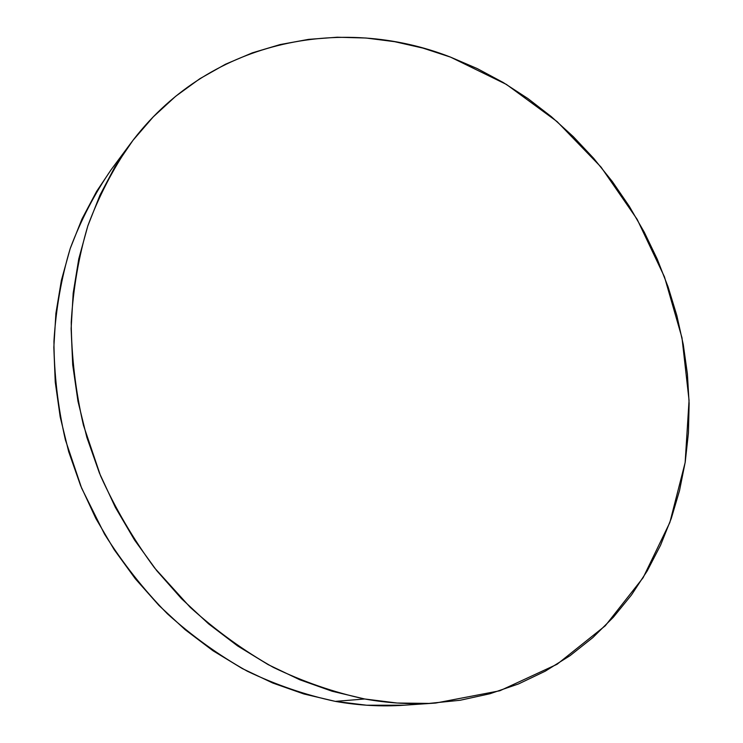 <?xml version="1.0" encoding="UTF-8"?>
<svg xmlns="http://www.w3.org/2000/svg" width="743" height="743" viewBox="0 0 743 743"><rect width="100%" height="100%" fill="white"/><g stroke="black" fill="none" stroke-linecap="round" stroke-linejoin="round"><path stroke-width="1.11" d="M130.062 144.198L111.134 169.72C94.63 193.635 81.006 219.863 70.26 248.394C61.344 278.012 55.911 308.986 53.942 341.306C54.063 374.063 57.88 406.923 65.393 439.893L81.646 488.179L104.503 534.068C122.771 563.12 143.743 589.71 167.435 613.839C192.4 636.277 219.009 655.4 247.28 671.198C276.155 684.953 305.512 695.011 335.344 701.383L364.702 698.987C333.783 692.318 303.33 681.786 273.322 667.381C243.918 650.822 216.213 630.798 190.189 607.291L154.628 567.996C133.341 539.204 115.304 508.453 100.519 475.734L83.448 425.247C75.535 390.799 71.458 356.491 71.226 322.332C73.176 288.665 78.73 256.446 87.897 225.677C98.977 196.068 113.029 168.912 130.062 144.198C206.87 40.215 340.758 14.163 450.527 57.118L506.429 84.433L557.083 121.592L601.059 167.101L637.188 219.389L664.456 276.851L681.981 337.768L689.058 400.338L685.139 462.61L669.852 522.487L643.141 577.683L605.276 625.782L557.055 664.288L499.835 690.767L435.695 703.045C412.467 704.643 388.803 703.296 364.702 698.987L335.344 701.383C358.618 705.488 381.503 706.76 403.997 705.218L435.444 703.064M450.527 57.118L422.897 48.091L394.663 41.682L366.03 38.023L337.238 37.224L308.521 39.379L280.139 44.561L252.369 52.837L225.491 64.232L199.802 78.739L175.617 96.321L153.234 116.892L132.969 140.343L115.119 166.506L99.971 195.149L87.785 226.03L78.786 258.815L73.185 293.151L71.124 328.638L72.712 364.841L77.969 401.304L86.903 437.534L99.413 473.05L115.36 507.367L134.539 540.022L156.68 570.587L181.487 598.654L208.597 623.869L237.63 645.946L268.167 664.632L299.81 679.771L332.121 691.241L364.702 698.987L397.134 703.027L429.064 703.417L460.14 700.268L490.036 693.721L518.484 683.959L545.223 671.198L570.057 655.66L592.812 637.605L613.328 617.266L631.513 594.92L647.274 570.819L660.555 545.223L671.31 518.382L679.539 490.547L685.241 461.96L688.427 432.853L689.132 403.44L687.396 373.952L683.281 344.576L676.836 315.524L668.133 286.993L657.249 259.149L644.274 232.197L629.284 206.294L612.39 181.626L593.685 158.352L573.29 136.638L551.325 116.651L527.911 98.55L503.206 82.501L477.359 68.635L450.527 57.118M111.246 169.562L96.664 191.304L81.981 218.971L70.148 248.738L61.4 280.287L55.911 313.286L53.83 347.352L55.242 382.06L60.202 416.972L68.672 451.642L80.588 485.606L95.81 518.41L114.143 549.606L135.337 578.797L159.095 605.591L185.1 629.665L212.972 650.738L242.329 668.579L272.774 683.031L303.915 693.981L335.344 701.383L366.689 705.228L404.248 705.2"/></g></svg>
